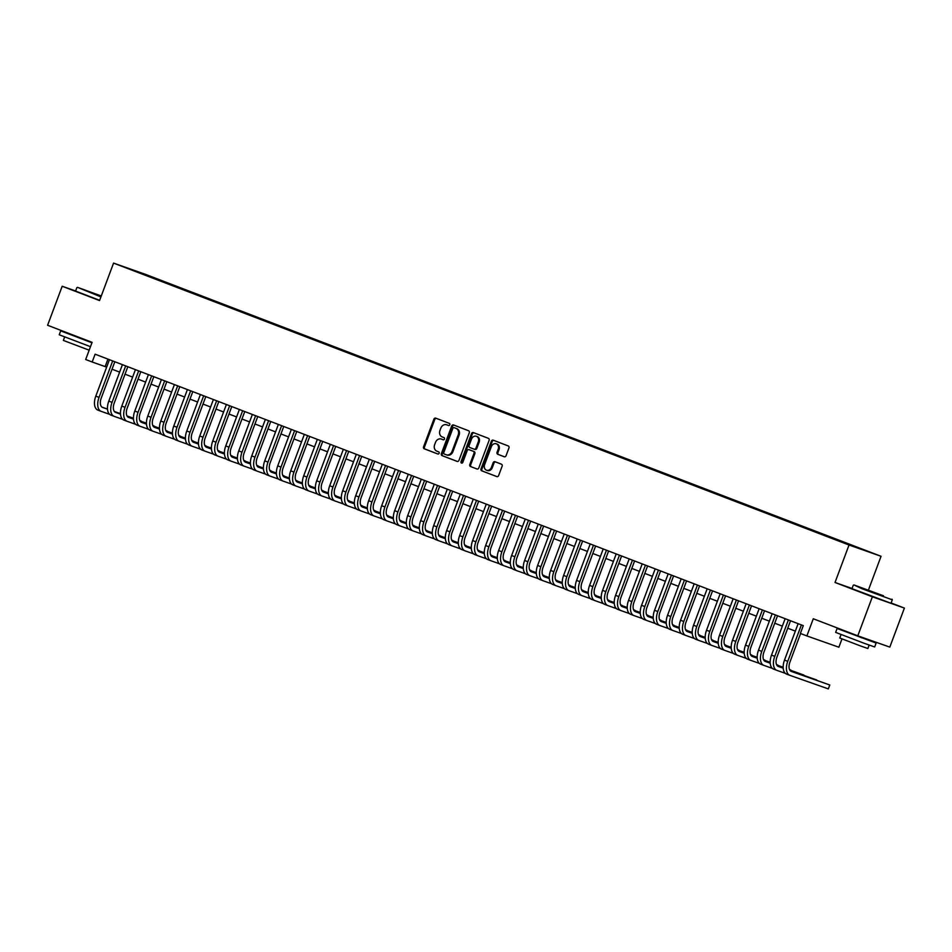 <?xml version="1.0" encoding="UTF-8"?>
<svg xmlns="http://www.w3.org/2000/svg" width="952" height="952" viewBox="0 0 952 952"><rect width="100%" height="100%" fill="white"/><g stroke="black" fill="none" stroke-linecap="round" stroke-linejoin="round"><path stroke-width="1.43" d="M449.784 424.77A1.142 0.952 -70.6 0 0 449.284 423.354L435.742 418.154A1.63 1.368 -70.6 0 0 433.886 419.201L423.58 446.785A1.63 1.368 -70.6 0 0 424.283 448.808L437.837 453.997A1.142 0.952 -70.6 0 0 438.634 451.855L436.885 451.177A5.236 4.367 -70.6 0 1 434.636 444.715L435.492 442.418A5.236 4.367 -70.6 0 1 441.312 439.039A5.236 4.367 -70.6 0 1 441.407 439.074L443.156 439.753A1.142 0.952 -70.6 0 0 443.965 437.599L442.204 436.932A5.236 4.367 -70.6 0 1 439.955 430.459L440.824 428.162A5.236 4.367 -70.6 0 1 446.643 424.794A5.236 4.367 -70.6 0 1 446.738 424.83L448.487 425.496A1.142 0.952 -70.6 0 0 449.784 424.77M868.486 551.553L860.727 548.709L868.486 551.553M504.215 456.758A1.63 1.368 -70.6 0 0 506.059 455.71L508.951 447.975A1.63 1.368 -70.6 0 0 508.249 445.952L493.195 440.181A1.63 1.368 -70.6 0 0 491.351 441.228L481.034 468.812A1.63 1.368 -70.6 0 0 481.736 470.823L496.789 476.595A1.63 1.368 -70.6 0 0 498.634 475.56L502.132 466.206A1.63 1.368 -70.6 0 0 501.43 464.183L494.992 461.72A1.63 1.368 -70.6 0 0 493.148 462.755L491.41 467.396A4.379 3.653 -70.6 0 1 486.543 470.217A4.379 3.653 -70.6 0 1 484.58 464.778L491.375 446.619A4.379 3.653 -70.6 0 1 496.242 443.799A4.379 3.653 -70.6 0 1 498.193 449.237L497.063 452.26A1.63 1.368 -70.6 0 0 497.765 454.282L504.274 456.77M75.613 290.979L62.189 286.255L47.6 325.275L92.106 342.339L85.68 359.511L92.177 361.998L95.105 354.192L803.286 625.642L800.37 633.449L806.868 635.936L838.879 647.217L841.973 638.947M852.052 588.479L835.023 582.481L872.377 596.797L857.788 635.817L813.282 618.764L806.868 635.936M835.023 582.481L849.029 545.008L113.562 263.109L145.573 274.39L881.052 556.289L849.029 545.008M62.189 286.255L99.555 300.57L113.562 263.109M469.288 432.767A1.63 1.368 -70.6 0 0 468.586 430.744L453.533 424.973A1.63 1.368 -70.6 0 0 451.688 426.02L441.371 453.604A1.63 1.368 -70.6 0 0 442.073 455.627L457.127 461.399A1.63 1.368 -70.6 0 0 458.971 460.351L469.288 432.767M473.37 432.577L488.412 438.348A1.63 1.368 -70.6 0 1 489.114 440.371L478.808 467.956A1.63 1.368 -70.6 0 1 476.952 468.991L470.514 466.528A1.63 1.368 -70.6 0 1 469.812 464.505L474.001 453.319A1.63 1.368 -70.6 0 0 473.299 451.296L469.015 449.665A1.63 1.368 -70.6 0 0 467.17 450.701L462.815 462.351A1.142 0.952 -70.6 0 1 461.03 461.66L471.514 433.624A1.63 1.368 -70.6 0 1 473.37 432.577M872.377 596.797L904.4 608.078L889.811 647.11L857.788 635.817M146.929 275.14L157.306 278.995L146.929 275.14M851.802 545.782L161.685 280.673L155.164 278.948M852.123 545.496L155.628 278.531M868.414 590.097L881.052 556.289M904.4 608.078L891.12 602.985M92.177 361.998L106.648 367.139M112.038 369.209L119.643 372.125M125.033 374.184L132.637 377.099M138.028 379.17L145.632 382.085M151.023 384.144L158.627 387.059M164.018 389.13L171.622 392.045M177.001 394.104L184.605 397.02M189.995 399.09L197.6 402.006M202.99 404.076L210.594 406.992M215.985 409.051L223.589 411.966M228.98 414.037L236.584 416.952M241.975 419.011L249.579 421.926M254.969 423.997L262.573 426.912M267.964 428.971L275.568 431.887M280.959 433.957L288.563 436.873M293.954 438.932L301.558 441.847M306.949 443.918L314.553 446.833M319.943 448.892L327.548 451.807M332.938 453.878L340.542 456.793M345.933 458.864L353.537 461.768M358.928 463.838L366.532 466.754M371.923 468.824L379.527 471.74M384.917 473.798L392.522 476.714M397.912 478.785L405.516 481.7M410.907 483.759L418.511 486.674M423.902 488.745L431.506 491.66M436.897 493.719L444.501 496.635M449.891 498.705L457.495 501.621M462.874 503.679L470.478 506.595M475.869 508.665L483.473 511.581M488.864 513.652L496.468 516.555M501.859 518.626L509.463 521.541M514.853 523.612L522.458 526.527M527.848 528.586L535.452 531.502M540.843 533.572L548.447 536.488M553.838 538.546L561.442 541.462M566.833 543.533L574.437 546.448M579.827 548.507L587.432 551.422M592.822 553.493L600.426 556.408M605.817 558.467L613.421 561.382M618.812 563.453L626.416 566.369M631.807 568.427L639.411 571.343M644.802 573.413L652.406 576.329M657.796 578.399L665.4 581.315M670.791 583.374L678.395 586.289M683.786 588.36L691.39 591.275M696.781 593.334L704.385 596.25M709.776 598.32L717.38 601.236M722.77 603.294L730.374 606.21M735.765 608.28L743.369 611.196M748.748 613.255L756.352 616.17M761.743 618.241L769.347 621.156M774.738 623.215L782.342 626.13M787.732 628.201L795.337 631.116M107.945 359.118L105.16 366.568M161.435 281.352L161.685 280.673M448.678 425.544L447.595 425.127A5.236 4.367 -70.6 0 0 447.511 425.092A5.236 4.367 -70.6 0 0 447.416 425.068M442.085 439.312A5.236 4.367 -70.6 0 1 442.18 439.348A5.236 4.367 -70.6 0 1 442.275 439.384L443.358 439.8M436.373 418.404A1.63 1.368 -70.6 0 0 434.755 419.511L424.437 447.083A1.63 1.368 -70.6 0 0 425.151 449.106L438.027 454.044M454.163 425.223A1.63 1.368 -70.6 0 0 452.545 426.329L442.24 453.914A1.63 1.368 -70.6 0 0 442.942 455.925L457.353 461.458M454.128 427.662A1.142 0.952 -70.6 0 0 452.843 428.388L443.787 452.605A1.142 0.952 -70.6 0 0 444.275 454.021L446.131 454.723A5.236 4.367 -70.6 0 0 446.226 454.758A5.236 4.367 -70.6 0 0 452.045 451.391L458.233 434.838A5.236 4.367 -70.6 0 0 455.984 428.376L454.997 427.972A1.142 0.952 -70.6 0 0 454.961 427.948M446.31 454.794L446.988 455.032A5.236 4.367 -70.6 0 0 447.083 455.068A5.236 4.367 -70.6 0 0 452.902 451.688L452.045 451.391M454.116 427.65L456.841 428.674A5.236 4.367 -70.6 0 1 459.09 435.147L452.902 451.688M477.19 469.062L470.514 466.528M469.824 449.939A1.63 1.368 -70.6 0 1 469.86 449.951A1.63 1.368 -70.6 0 0 469.86 449.951L474.155 451.605A1.63 1.368 -70.6 0 1 474.858 453.628L470.681 464.814A1.63 1.368 -70.6 0 0 471.383 466.837M474.001 432.827A1.63 1.368 -70.6 0 0 472.382 433.933L461.898 461.97A1.142 0.952 -70.6 0 0 462.029 463.112M478.332 441.716A4.379 3.653 -70.6 0 0 476.381 436.278A4.379 3.653 -70.6 0 0 471.514 439.098L469.122 445.488A1.63 1.368 -70.6 0 0 469.824 447.511L474.096 449.154A1.63 1.368 -70.6 0 0 475.94 448.106L478.332 441.716L479.201 442.014A4.379 3.653 -70.6 0 0 477.25 436.587L476.381 436.278M474.155 449.177L474.965 449.463A1.63 1.368 -70.6 0 0 476.809 448.416L475.94 448.106M479.201 442.014L476.809 448.416M496.242 443.799L497.111 444.108A4.379 3.653 -70.6 0 1 499.062 449.546L497.932 452.569A1.63 1.368 -70.6 0 0 498.634 454.592L504.441 456.817M486.543 470.217L487.412 470.526A4.379 3.653 -70.6 0 0 492.279 467.706L491.41 467.396M495.623 461.958A1.63 1.368 -70.6 0 0 494.005 463.065L492.279 467.706M493.838 440.431A1.63 1.368 -70.6 0 0 492.22 441.526L481.902 469.11A1.63 1.368 -70.6 0 0 482.604 471.133L497.027 476.654M100.983 411.288L97.925 410.122A12.495 6.878 -69 0 1 97.83 410.086A12.495 6.878 -69 0 1 95.807 396.127L109.432 359.689M109.635 414.346L101.174 411.359A12.495 6.878 -69 0 1 101.079 411.323A12.495 6.878 -69 0 1 99.056 397.365L112.681 360.927M114.823 361.748L101.221 398.126A8.33 4.582 111 0 0 102.566 407.432A8.33 4.582 111 0 0 102.626 407.456L107.505 409.182M114.466 411.633L120.476 413.751M127.08 416.083L133.458 418.321M139.825 420.57L141.098 421.022L139.813 420.522M102.007 407.147L107.505 409.074M114.347 411.49L120.476 413.644M127.009 415.953L133.458 418.225M101.269 295.965L77.505 287.337L101.102 296.429M100.924 296.905L77.505 287.337M101.15 296.298L87.025 290.907L101.221 296.096M90.476 346.683L59.238 334.783L60.69 330.88L69.674 333.997M91.939 342.779L60.69 330.88M90.904 341.935L92.082 342.399M89.179 350.181L63.356 340.411L64.641 336.996M99.639 300.332L75.577 291.074L76.862 287.635M90.928 341.887L69.758 333.771M883.515 595.785L853.92 584.933L883.515 595.785M853.266 585.23L851.981 588.669L891.012 603.259L892.298 599.819L861.965 588.717L853.92 584.933M878.232 593.917L863.44 588.503L878.232 593.917M867.308 639.53L876.126 643.064L874.674 646.967L864.333 643.35L835.642 632.378L837.106 628.475L846.078 631.592M876.126 643.064L837.106 628.475M869.14 645.099L867.867 648.514L860.418 645.908L839.759 638.007L841.044 634.591M867.427 639.22L861.608 637.769L846.161 631.366M113.966 416.274L110.92 415.096A12.495 6.878 -69 0 1 110.825 415.06A12.495 6.878 -69 0 1 108.802 401.101L122.427 364.664M122.629 419.332L114.169 416.345A12.495 6.878 -69 0 1 114.073 416.31A12.495 6.878 -69 0 1 112.05 402.351L125.676 365.913M127.818 366.734L114.216 403.112A8.33 4.582 111 0 0 115.561 412.418A8.33 4.582 111 0 0 115.62 412.442L120.499 414.156M127.461 416.619L133.47 418.737M140.075 421.058L146.453 423.307M152.82 425.556L154.081 425.996L152.808 425.508M115.002 412.121L120.499 414.06M127.342 416.476L133.47 418.63M140.004 420.939L146.453 423.2M126.961 421.248L123.915 420.082A12.495 6.878 -69 0 1 123.808 420.046A12.495 6.878 -69 0 1 121.796 406.087L135.422 369.65M135.624 424.306L127.163 421.32A12.495 6.878 -69 0 1 127.056 421.284A12.495 6.878 -69 0 1 125.045 407.325L138.671 370.887M140.813 371.708L127.211 408.087A8.33 4.582 111 0 0 128.556 417.392A8.33 4.582 111 0 0 128.615 417.416L133.494 419.142M140.456 421.593L146.465 423.711M153.07 426.044L159.448 428.293M165.815 430.53L167.076 430.982L165.803 430.482M127.996 417.107L133.494 419.035M140.337 421.45L146.465 423.616M152.998 425.913L159.448 428.186M139.956 426.234L136.909 425.056A12.495 6.878 -69 0 1 136.802 425.02A12.495 6.878 -69 0 1 134.791 411.062L148.417 374.624M148.619 429.292L140.158 426.306A12.495 6.878 -69 0 1 140.051 426.27A12.495 6.878 -69 0 1 138.04 412.311L151.666 375.873M153.808 376.695L140.206 413.073A8.33 4.582 111 0 0 141.55 422.379A8.33 4.582 111 0 0 141.61 422.402L146.489 424.128M153.45 426.579L159.46 428.697M166.065 431.018L172.443 433.267M178.809 435.516L180.071 435.957L178.797 435.469M140.991 422.081L146.489 424.021M153.331 426.437L159.46 428.59M165.993 430.899L172.443 433.172M152.951 431.208L149.904 430.042A12.495 6.878 -69 0 1 149.797 430.007A12.495 6.878 -69 0 1 147.786 416.048L161.412 379.61M161.614 434.267L153.153 431.292A12.495 6.878 -69 0 1 153.046 431.256A12.495 6.878 -69 0 1 151.035 417.285L164.66 380.859M166.802 381.669L153.201 418.059A8.33 4.582 111 0 0 154.545 427.365A8.33 4.582 111 0 0 154.605 427.388L159.484 429.102M166.445 431.553L172.455 433.672M179.059 436.004L185.438 438.253M191.804 440.49L193.066 440.943L191.792 440.443M153.986 427.067L159.484 428.995M166.326 431.411L172.455 433.577M178.988 435.873L185.438 438.146M165.945 436.195L162.887 435.016A12.495 6.878 -69 0 1 162.792 434.981A12.495 6.878 -69 0 1 160.781 421.022L174.406 384.584M174.609 439.253L166.136 436.266A12.495 6.878 -69 0 1 166.041 436.23A12.495 6.878 -69 0 1 164.03 422.272L177.655 385.834M179.797 386.655L166.195 423.033A8.33 4.582 111 0 0 167.54 432.339A8.33 4.582 111 0 0 167.6 432.363L172.479 434.088M179.44 436.54L185.45 438.658M192.054 440.978L198.433 443.227M204.799 445.476L206.06 445.917L204.775 445.429M166.981 432.041L172.467 433.981M179.321 436.397L185.438 438.551M191.983 440.859L198.421 443.132M178.94 441.169L175.882 440.002A12.495 6.878 -69 0 1 175.787 439.967A12.495 6.878 -69 0 1 173.776 426.008L187.401 389.57M187.603 444.227L179.131 441.252A12.495 6.878 -69 0 1 179.035 441.216A12.495 6.878 -69 0 1 177.024 427.258L190.65 390.82M192.792 391.641L179.19 428.019A8.33 4.582 111 0 0 180.535 437.325A8.33 4.582 111 0 0 180.594 437.349L185.473 439.062M192.435 441.514L198.444 443.632M205.049 445.964L211.427 448.213M217.794 450.451L219.055 450.903L217.77 450.415M179.976 437.027L185.461 438.967M192.316 441.371L198.433 443.537M204.977 445.833L211.415 448.106M191.935 446.155L188.877 444.989A12.495 6.878 -69 0 1 188.782 444.953A12.495 6.878 -69 0 1 186.77 430.982L200.396 394.544M200.598 449.213L192.125 446.226A12.495 6.878 -69 0 1 192.03 446.19A12.495 6.878 -69 0 1 190.019 432.232L203.645 395.794M205.787 396.615L192.185 432.993A8.33 4.582 111 0 0 193.53 442.299A8.33 4.582 111 0 0 193.589 442.323L198.468 444.048M205.43 446.5L211.439 448.618M218.044 450.939L224.422 453.188M230.789 455.437L232.05 455.877L230.765 455.389M192.97 442.014L198.456 443.941M205.311 446.357L211.427 448.511M217.972 450.82L224.41 453.092M204.93 451.129L201.872 449.963A12.495 6.878 -69 0 1 201.776 449.927A12.495 6.878 -69 0 1 199.765 435.968L213.391 399.531M213.593 454.199L205.12 451.212A12.495 6.878 -69 0 1 205.025 451.177A12.495 6.878 -69 0 1 203.014 437.218L216.639 400.78M218.781 401.601L205.18 437.979A8.33 4.582 111 0 0 206.525 447.285A8.33 4.582 111 0 0 206.584 447.309L211.463 449.023M218.424 451.474L224.434 453.592M231.038 455.925L237.405 458.174M243.783 460.423L245.045 460.863L243.76 460.375M205.965 446.988L211.451 448.927M218.305 451.343L224.422 453.497M230.967 455.794L237.405 458.067M217.925 456.115L214.866 454.949A12.495 6.878 -69 0 1 214.771 454.913A12.495 6.878 -69 0 1 212.76 440.954L226.386 404.517M226.588 459.173L218.115 456.187A12.495 6.878 -69 0 1 218.02 456.151A12.495 6.878 -69 0 1 216.009 442.192L229.634 405.754M231.776 406.575L218.175 442.954A8.33 4.582 111 0 0 219.507 452.26A8.33 4.582 111 0 0 219.579 452.283L224.458 454.009M231.419 456.46L237.429 458.578M244.033 460.899L250.4 463.148M256.778 465.397L258.04 465.837L256.754 465.349M218.96 451.974L224.446 453.902M231.3 456.317L237.417 458.471M243.962 460.78L250.4 463.053M230.919 461.101L227.861 459.923A12.495 6.878 -69 0 1 227.766 459.887A12.495 6.878 -69 0 1 225.755 445.929L239.38 409.491M239.583 464.159L231.11 461.173A12.495 6.878 -69 0 1 231.015 461.137A12.495 6.878 -69 0 1 229.004 447.178L242.629 410.74M244.759 411.562L231.157 447.94A8.33 4.582 111 0 0 232.502 457.246A8.33 4.582 111 0 0 232.574 457.269L237.453 458.983M244.414 461.434L250.424 463.553M257.028 465.885L263.395 468.134M269.773 470.383L271.034 470.823L269.749 470.336M231.955 456.948L237.441 458.888M244.295 461.303L250.412 463.457M256.957 465.766L263.395 468.027M243.914 466.075L240.856 464.909A12.495 6.878 -69 0 1 240.761 464.873A12.495 6.878 -69 0 1 238.75 450.915L252.363 414.477M252.577 469.134L244.105 466.147A12.495 6.878 -69 0 1 244.01 466.111A12.495 6.878 -69 0 1 241.998 452.152L255.612 415.715M257.754 416.536L244.152 452.914A8.33 4.582 111 0 0 245.497 462.22A8.33 4.582 111 0 0 245.568 462.244L250.447 463.969M257.409 466.42L263.418 468.539M270.023 470.871L276.389 473.108M282.768 475.357L284.029 475.81L282.744 475.31M244.95 461.934L250.435 463.862M257.29 466.278L263.406 468.432M269.951 470.74L276.389 473.013M256.909 471.062L253.851 469.883A12.495 6.878 -69 0 1 253.756 469.848A12.495 6.878 -69 0 1 251.745 455.889L265.358 419.451M265.572 474.12L257.099 471.133A12.495 6.878 -69 0 1 257.004 471.097A12.495 6.878 -69 0 1 254.993 457.138L268.607 420.701M270.749 421.522L257.147 457.9A8.33 4.582 111 0 0 258.492 467.206A8.33 4.582 111 0 0 258.563 467.23L263.442 468.943M270.404 471.407L276.413 473.525M283.018 475.845L289.384 478.094M295.763 480.343L297.024 480.784L295.739 480.296M257.944 466.908L263.43 468.848M270.285 471.264L276.401 473.418M282.946 475.726L289.384 477.987M269.904 476.036L266.846 474.87A12.495 6.878 -69 0 1 266.75 474.834A12.495 6.878 -69 0 1 264.739 460.875L278.353 424.437M278.567 479.094L270.094 476.107A12.495 6.878 -69 0 1 269.999 476.071A12.495 6.878 -69 0 1 267.988 462.113L281.602 425.675M283.744 426.496L270.142 462.874A8.33 4.582 111 0 0 271.487 472.18A8.33 4.582 111 0 0 271.558 472.204L276.437 473.929M283.387 476.381L289.408 478.499M296.012 480.831L302.379 483.069M308.757 485.318L310.019 485.77L308.734 485.27M270.939 471.894L276.425 473.822M283.279 476.238L289.396 478.392M295.941 480.7L302.379 482.973M282.899 481.022L279.84 479.844A12.495 6.878 -69 0 1 279.745 479.808A12.495 6.878 -69 0 1 277.734 465.849L291.348 429.411M291.562 484.08L283.089 481.093A12.495 6.878 -69 0 1 282.994 481.058A12.495 6.878 -69 0 1 280.983 467.099L294.596 430.661M296.738 431.482L283.137 467.86A8.33 4.582 111 0 0 284.481 477.166A8.33 4.582 111 0 0 284.553 477.19L289.432 478.915M296.381 481.367L302.391 483.485M308.995 485.806L315.374 488.055M321.752 490.304L323.014 490.744L321.728 490.256M283.934 476.869L289.42 478.808M296.274 481.224L302.391 483.378M308.936 485.687L315.374 487.959M295.894 485.996L292.835 484.83A12.495 6.878 -69 0 1 292.74 484.794A12.495 6.878 -69 0 1 290.717 470.835L304.342 434.398M304.557 489.054L296.084 486.067A12.495 6.878 -69 0 1 295.989 486.044A12.495 6.878 -69 0 1 293.966 472.073L307.591 435.635M309.733 436.456L296.131 472.835A8.33 4.582 111 0 0 297.476 482.152A8.33 4.582 111 0 0 297.548 482.176L302.427 483.89M309.376 486.341L315.386 488.459M321.99 490.792L328.369 493.041M334.747 495.278L336.008 495.73L334.723 495.23M296.929 481.855L302.415 483.783M309.269 486.198L315.386 488.364M321.931 490.661L328.369 492.934M308.888 490.982L305.83 489.804A12.495 6.878 -69 0 1 305.735 489.768A12.495 6.878 -69 0 1 303.712 475.81L317.337 439.372M317.552 494.04L309.079 491.053A12.495 6.878 -69 0 1 308.983 491.018A12.495 6.878 -69 0 1 306.96 477.059L320.586 440.621M322.728 441.442L309.126 477.821A8.33 4.582 111 0 0 310.471 487.127A8.33 4.582 111 0 0 310.542 487.15L315.421 488.876M322.371 491.327L328.38 493.445M334.985 495.766L341.363 498.015M347.742 500.264L349.003 500.704L347.718 500.216M309.924 486.829L315.409 488.769M322.264 491.184L328.38 493.338M334.914 495.647L341.363 497.92M321.883 495.956L318.825 494.79A12.495 6.878 -69 0 1 318.73 494.754A12.495 6.878 -69 0 1 316.707 480.796L330.332 444.358M330.546 499.015L322.073 496.04A12.495 6.878 -69 0 1 321.978 496.004A12.495 6.878 -69 0 1 319.955 482.045L333.581 445.607M335.723 446.428L322.121 482.807A8.33 4.582 111 0 0 323.466 492.113A8.33 4.582 111 0 0 323.537 492.136L328.416 493.85M335.366 496.301L341.375 498.42M347.98 500.752L354.358 503.001M360.737 505.238L361.998 505.69L360.713 505.191M322.918 491.815L328.404 493.743M335.259 496.159L341.375 498.324M347.908 500.621L354.358 502.894M334.878 500.942L331.82 499.764A12.495 6.878 -69 0 1 331.724 499.729A12.495 6.878 -69 0 1 329.701 485.77L343.327 449.332M343.541 504.001L335.068 501.014A12.495 6.878 -69 0 1 334.973 500.978A12.495 6.878 -69 0 1 332.95 487.019L346.576 450.582M348.718 451.403L335.116 487.781A8.33 4.582 111 0 0 336.461 497.087A8.33 4.582 111 0 0 336.52 497.111L341.411 498.836M348.361 501.287L354.37 503.406M360.975 505.726L367.353 507.975M373.731 510.224L374.993 510.665L373.708 510.177M335.913 496.789L341.399 498.729M348.253 501.145L354.37 503.299M360.903 505.607L367.353 507.88M347.873 505.917L344.814 504.75A12.495 6.878 -69 0 1 344.719 504.715A12.495 6.878 -69 0 1 342.696 490.756L356.322 454.318M356.536 508.987L348.063 506A12.495 6.878 -69 0 1 347.968 505.964A12.495 6.878 -69 0 1 345.945 492.005L359.57 455.568M361.712 456.389L348.111 492.767A8.33 4.582 111 0 0 349.455 502.073A8.33 4.582 111 0 0 349.515 502.097L354.406 503.81M361.355 506.262L367.365 508.38M373.969 510.712L380.348 512.961M386.726 515.199L387.988 515.651L386.702 515.163M348.908 501.775L354.394 503.715M361.248 506.119L367.365 508.285M373.898 510.581L380.348 512.854M360.868 510.903L357.809 509.736A12.495 6.878 -69 0 1 357.714 509.701A12.495 6.878 -69 0 1 355.691 495.742L369.317 459.304M369.531 513.961L361.058 510.974A12.495 6.878 -69 0 1 360.963 510.938A12.495 6.878 -69 0 1 358.94 496.98L372.565 460.542M374.707 461.363L361.105 497.741A8.33 4.582 111 0 0 362.45 507.047A8.33 4.582 111 0 0 362.51 507.071L367.389 508.796M374.35 511.248L380.36 513.366M386.964 515.687L393.343 517.936M399.709 520.185L400.982 520.625L399.697 520.137M361.903 506.762L367.389 508.689M374.243 511.105L380.36 513.259M386.893 515.567L393.343 517.84M373.862 515.889L370.804 514.711A12.495 6.878 -69 0 1 370.709 514.675A12.495 6.878 -69 0 1 368.686 500.716L382.311 464.278M382.525 518.947L374.053 515.96A12.495 6.878 -69 0 1 373.957 515.924A12.495 6.878 -69 0 1 371.935 501.966L385.56 465.528M387.702 466.349L374.1 502.727A8.33 4.582 111 0 0 375.445 512.033A8.33 4.582 111 0 0 375.505 512.057L380.383 513.771M387.345 516.222L393.354 518.34M399.959 520.673L406.337 522.922M412.704 525.171L413.977 525.611L412.692 525.123M374.898 511.736L380.383 513.675M387.226 516.091L393.354 518.245M399.888 520.542L406.337 522.815M386.857 520.863L383.799 519.697A12.495 6.878 -69 0 1 383.704 519.661A12.495 6.878 -69 0 1 381.681 505.702L395.306 469.265M395.508 523.921L387.047 520.934A12.495 6.878 -69 0 1 386.952 520.899A12.495 6.878 -69 0 1 384.929 506.94L398.555 470.502M400.697 471.323L387.095 507.702A8.33 4.582 111 0 0 388.44 517.007A8.33 4.582 111 0 0 388.499 517.031L393.378 518.757M400.34 521.208L406.349 523.326M412.954 525.659L419.332 527.896M425.699 530.145L426.972 530.597L425.687 530.097M387.88 516.722L393.378 518.65M400.221 521.065L406.349 523.219M412.882 525.528L419.332 527.801M399.84 525.849L396.794 524.671A12.495 6.878 -69 0 1 396.698 524.635A12.495 6.878 -69 0 1 394.675 510.677L408.301 474.239M408.503 528.907L400.042 525.92A12.495 6.878 -69 0 1 399.947 525.885A12.495 6.878 -69 0 1 397.924 511.926L411.55 475.488M413.692 476.309L400.09 512.688A8.33 4.582 111 0 0 401.435 521.993A8.33 4.582 111 0 0 401.494 522.017L406.373 523.731M413.335 526.182L419.344 528.3M425.949 530.633L432.327 532.882M438.693 535.131L439.955 535.571L438.682 535.083M400.875 521.696L406.373 523.636M413.216 526.051L419.344 528.205M425.877 530.514L432.327 532.775M412.835 530.823L409.788 529.657A12.495 6.878 -69 0 1 409.681 529.621A12.495 6.878 -69 0 1 407.67 515.663L421.296 479.225M421.498 533.882L413.037 530.895A12.495 6.878 -69 0 1 412.93 530.859A12.495 6.878 -69 0 1 410.919 516.9L424.544 480.462M426.686 481.284L413.085 517.662A8.33 4.582 111 0 0 414.429 526.968A8.33 4.582 111 0 0 414.489 526.991L419.368 528.717M426.329 531.168L432.339 533.287M438.943 535.619L445.322 537.856M451.688 540.105L452.95 540.558L451.676 540.058M413.87 526.682L419.368 528.61M426.21 531.026L432.339 533.179M438.872 535.488L445.322 537.761M425.83 535.809L422.783 534.631A12.495 6.878 -69 0 1 422.676 534.596A12.495 6.878 -69 0 1 420.665 520.637L434.29 484.199M434.493 538.868L426.032 535.881A12.495 6.878 -69 0 1 425.925 535.845A12.495 6.878 -69 0 1 423.914 521.886L437.539 485.449M439.681 486.27L426.079 522.648A8.33 4.582 111 0 0 427.424 531.954A8.33 4.582 111 0 0 427.484 531.978L432.363 533.691M439.324 536.154L445.334 538.273M451.938 540.593L458.317 542.842M464.683 545.091L465.945 545.532L464.671 545.044M426.865 531.656L432.363 533.596M439.205 536.012L445.334 538.166M451.867 540.474L458.317 542.747M438.824 540.784L435.778 539.617A12.495 6.878 -69 0 1 435.671 539.582A12.495 6.878 -69 0 1 433.66 525.623L447.285 489.185M447.488 543.842L439.015 540.855A12.495 6.878 -69 0 1 438.92 540.819A12.495 6.878 -69 0 1 436.908 526.861L450.534 490.423M452.676 491.244L439.074 527.622A8.33 4.582 111 0 0 440.419 536.94A8.33 4.582 111 0 0 440.478 536.964L445.357 538.677M452.319 541.129L458.328 543.247M464.933 545.579L471.311 547.828M477.678 550.066L478.939 550.518L477.666 550.018M439.86 536.642L445.357 538.57M452.2 540.986L458.328 543.152M464.862 545.448L471.311 547.721M451.819 545.77L448.761 544.592A12.495 6.878 -69 0 1 448.666 544.556A12.495 6.878 -69 0 1 446.655 530.597L460.28 494.159M460.482 548.828L452.01 545.841A12.495 6.878 -69 0 1 451.914 545.805A12.495 6.878 -69 0 1 449.903 531.847L463.529 495.409M465.671 496.23L452.069 532.608A8.33 4.582 111 0 0 453.414 541.914A8.33 4.582 111 0 0 453.473 541.938L458.352 543.663M465.314 546.115L471.323 548.233M477.928 550.553L484.306 552.803M490.673 555.052L491.934 555.492L490.649 555.004M452.854 541.617L458.34 543.556M465.195 545.972L471.311 548.126M477.856 550.434L484.294 552.707M464.814 550.744L461.756 549.578A12.495 6.878 -69 0 1 461.66 549.542A12.495 6.878 -69 0 1 459.649 535.583L473.275 499.145M473.477 553.802L465.004 550.827A12.495 6.878 -69 0 1 464.909 550.792A12.495 6.878 -69 0 1 462.898 536.821L476.524 500.395M478.666 501.216L465.064 537.594A8.33 4.582 111 0 0 466.409 546.9A8.33 4.582 111 0 0 466.468 546.924L471.347 548.638M478.309 551.089L484.318 553.207M490.923 555.54L497.301 557.789M503.667 560.026L504.929 560.478L503.644 559.978M465.849 546.603L471.335 548.53M478.19 550.946L484.306 553.112M490.851 555.409L497.289 557.682M477.809 555.73L474.75 554.552A12.495 6.878 -69 0 1 474.655 554.516A12.495 6.878 -69 0 1 472.644 540.558L486.27 504.12M486.472 558.788L477.999 555.801A12.495 6.878 -69 0 1 477.904 555.766A12.495 6.878 -69 0 1 475.893 541.807L489.518 505.369M491.66 506.19L478.059 542.569A8.33 4.582 111 0 0 479.403 551.874A8.33 4.582 111 0 0 479.463 551.898L484.342 553.624M491.303 556.075L497.313 558.193M503.917 560.514L510.296 562.763M516.662 565.012L517.924 565.452L516.638 564.964M478.844 551.577L484.33 553.517M491.184 555.932L497.301 558.086M503.846 560.395L510.284 562.668M490.804 560.704L487.745 559.538A12.495 6.878 -69 0 1 487.65 559.502A12.495 6.878 -69 0 1 485.639 545.544L499.264 509.106M499.467 563.774L490.994 560.788A12.495 6.878 -69 0 1 490.899 560.752A12.495 6.878 -69 0 1 488.888 546.793L502.513 510.355M504.655 511.176L491.053 547.555A8.33 4.582 111 0 0 492.398 556.861A8.33 4.582 111 0 0 492.458 556.884L497.337 558.598M504.298 561.049L510.308 563.168M516.912 565.5L523.279 567.749M529.657 569.986L530.918 570.438L529.633 569.95M491.839 556.563L497.325 558.503M504.179 560.907L510.296 563.072M516.841 565.369L523.279 567.642M503.798 565.69L500.74 564.524A12.495 6.878 -69 0 1 500.645 564.488A12.495 6.878 -69 0 1 498.634 550.518L512.259 514.092M512.462 568.749L503.989 565.762A12.495 6.878 -69 0 1 503.894 565.726A12.495 6.878 -69 0 1 501.882 551.767L515.508 515.329M517.65 516.151L504.048 552.529A8.33 4.582 111 0 0 505.381 561.835A8.33 4.582 111 0 0 505.452 561.858L510.332 563.584M517.293 566.035L523.303 568.154M529.907 570.474L536.273 572.723M542.652 574.972L543.913 575.413L542.628 574.925M504.834 561.549L510.32 563.477M517.174 565.893L523.291 568.047M529.836 570.355L536.273 572.628M516.793 570.676L513.735 569.498A12.495 6.878 -69 0 1 513.64 569.463A12.495 6.878 -69 0 1 511.629 555.504L525.254 519.066M525.456 573.735L516.984 570.748A12.495 6.878 -69 0 1 516.888 570.712A12.495 6.878 -69 0 1 514.877 556.753L528.503 520.316M530.633 521.137L517.031 557.515A8.33 4.582 111 0 0 518.376 566.821A8.33 4.582 111 0 0 518.447 566.845L523.326 568.558M530.288 571.01L536.297 573.128M542.902 575.46L549.268 577.709M555.647 579.958L556.908 580.399L555.623 579.911M517.828 566.523L523.314 568.463M530.169 570.879L536.285 573.033M542.83 575.329L549.268 577.602M529.788 575.651L526.73 574.484A12.495 6.878 -69 0 1 526.635 574.449A12.495 6.878 -69 0 1 524.623 560.49L538.237 524.052M538.451 578.709L529.978 575.722A12.495 6.878 -69 0 1 529.883 575.686A12.495 6.878 -69 0 1 527.872 561.728L541.486 525.29M543.628 526.111L530.026 562.489A8.33 4.582 111 0 0 531.371 571.795A8.33 4.582 111 0 0 531.442 571.819L536.321 573.544M543.283 575.996L549.292 578.114M555.897 580.446L562.263 582.683M568.641 584.933L569.903 585.373L568.618 584.885M530.823 571.509L536.309 573.437M543.164 575.853L549.28 578.007M555.825 580.315L562.263 582.588M542.783 580.637L539.725 579.459A12.495 6.878 -69 0 1 539.629 579.423A12.495 6.878 -69 0 1 537.618 565.464L551.232 529.026M551.446 583.695L542.973 580.708A12.495 6.878 -69 0 1 542.878 580.672A12.495 6.878 -69 0 1 540.867 566.714L554.481 530.276M556.622 531.097L543.021 567.475A8.33 4.582 111 0 0 544.365 576.781A8.33 4.582 111 0 0 544.437 576.805L549.316 578.518M556.277 580.97L562.287 583.088M568.891 585.42L575.258 587.67M581.636 589.919L582.898 590.359L581.612 589.871M543.818 576.484L549.304 578.423M556.158 580.839L562.275 582.993M568.82 585.302L575.258 587.562M555.778 585.611L552.719 584.445A12.495 6.878 -69 0 1 552.624 584.409A12.495 6.878 -69 0 1 550.613 570.45L564.227 534.012M564.441 588.669L555.968 585.682A12.495 6.878 -69 0 1 555.873 585.647A12.495 6.878 -69 0 1 553.862 571.688L567.475 535.25M569.617 536.071L556.016 572.449A8.33 4.582 111 0 0 557.36 581.755A8.33 4.582 111 0 0 557.432 581.779L562.311 583.505M569.26 585.956L575.282 588.074M581.886 590.407L588.253 592.644M594.631 594.893L595.892 595.345L594.607 594.845M556.813 581.47L562.299 583.397M569.153 585.813L575.27 587.967M581.815 590.276L588.253 592.549M568.772 590.597L565.714 589.419A12.495 6.878 -69 0 1 565.619 589.383A12.495 6.878 -69 0 1 563.608 575.424L577.221 538.987M577.436 593.655L568.963 590.668A12.495 6.878 -69 0 1 568.868 590.633A12.495 6.878 -69 0 1 566.856 576.674L580.47 540.236M582.612 541.057L569.01 577.436A8.33 4.582 111 0 0 570.355 586.741A8.33 4.582 111 0 0 570.427 586.765L575.305 588.479M582.255 590.942L588.265 593.06M594.869 595.381L601.247 597.63M607.626 599.879L608.887 600.319L607.602 599.831M569.808 586.444L575.294 588.384M582.148 590.799L588.265 592.953M594.81 595.262L601.247 597.523M581.767 595.571L578.709 594.405A12.495 6.878 -69 0 1 578.614 594.369A12.495 6.878 -69 0 1 576.591 580.411L590.216 543.973M590.43 598.63L581.958 595.643A12.495 6.878 -69 0 1 581.862 595.607A12.495 6.878 -69 0 1 579.839 581.648L593.465 545.21M595.607 546.032L582.005 582.41A8.33 4.582 111 0 0 583.35 591.716A8.33 4.582 111 0 0 583.421 591.739L588.3 593.465M595.25 595.916L601.259 598.034M607.864 600.367L614.242 602.616M620.621 604.853L621.882 605.305L620.597 604.806M582.803 591.43L588.288 593.358M595.143 595.773L601.259 597.939M607.793 600.236L614.242 602.509M594.762 600.557L591.704 599.379A12.495 6.878 -69 0 1 591.608 599.343A12.495 6.878 -69 0 1 589.585 585.385L603.211 548.947M603.425 603.616L594.952 600.629A12.495 6.878 -69 0 1 594.857 600.593A12.495 6.878 -69 0 1 592.834 586.634L606.46 550.197M608.602 551.018L595 587.396A8.33 4.582 111 0 0 596.345 596.702A8.33 4.582 111 0 0 596.416 596.726L601.295 598.451M608.245 600.902L614.254 603.021M620.859 605.341L627.237 607.59M633.615 609.839L634.877 610.28L633.592 609.792M595.797 596.404L601.283 598.344M608.138 600.76L614.254 602.913M620.787 605.222L627.237 607.495M607.757 605.532L604.698 604.365A12.495 6.878 -69 0 1 604.603 604.33A12.495 6.878 -69 0 1 602.58 590.371L616.206 553.933M616.42 608.59L607.947 605.615A12.495 6.878 -69 0 1 607.852 605.579A12.495 6.878 -69 0 1 605.829 591.608L619.454 555.183M621.596 555.992L607.995 592.382A8.33 4.582 111 0 0 609.339 601.688A8.33 4.582 111 0 0 609.411 601.712L614.29 603.425M621.239 605.877L627.249 607.995M633.853 610.327L640.232 612.576M646.61 614.813L647.872 615.266L646.587 614.766M608.792 601.39L614.278 603.318M621.132 605.734L627.249 607.9M633.782 610.196L640.232 612.469M620.752 610.518L617.693 609.339A12.495 6.878 -69 0 1 617.598 609.304A12.495 6.878 -69 0 1 615.575 595.345L629.201 558.907M629.415 613.576L620.942 610.589A12.495 6.878 -69 0 1 620.847 610.553A12.495 6.878 -69 0 1 618.824 596.595L632.449 560.157M634.591 560.978L620.99 597.356A8.33 4.582 111 0 0 622.334 606.662A8.33 4.582 111 0 0 622.394 606.686L627.285 608.411M634.234 610.863L640.244 612.981M646.848 615.301L653.227 617.551M659.605 619.8L660.866 620.24L659.581 619.752M621.787 606.365L627.273 608.304M634.127 610.72L640.244 612.874M646.777 615.182L653.227 617.455M633.746 615.492L630.688 614.326A12.495 6.878 -69 0 1 630.593 614.29A12.495 6.878 -69 0 1 628.57 600.331L642.195 563.893M642.41 618.55L633.937 615.575A12.495 6.878 -69 0 1 633.842 615.539A12.495 6.878 -69 0 1 631.819 601.581L645.444 565.143M647.586 565.964L633.984 602.342A8.33 4.582 111 0 0 635.329 611.648A8.33 4.582 111 0 0 635.389 611.672L640.268 613.385M647.229 615.837L653.239 617.955M659.843 620.288L666.221 622.537M672.6 624.774L673.861 625.226L672.576 624.738M634.782 611.351L640.268 613.29M647.122 615.694L653.239 617.86M659.772 620.157L666.221 622.429M646.741 620.478L643.683 619.312A12.495 6.878 -69 0 1 643.588 619.276A12.495 6.878 -69 0 1 641.565 605.305L655.19 568.88M655.404 623.536L646.932 620.549A12.495 6.878 -69 0 1 646.836 620.514A12.495 6.878 -69 0 1 644.813 606.555L658.439 570.117M660.581 570.938L646.979 607.317A8.33 4.582 111 0 0 648.324 616.622A8.33 4.582 111 0 0 648.383 616.646L653.262 618.372M660.224 620.823L666.233 622.941M672.838 625.262L679.216 627.511M685.583 629.76L686.856 630.2L685.571 629.712M647.776 616.337L653.262 618.264M660.117 620.68L666.233 622.834M672.766 625.143L679.216 627.416M659.736 625.464L656.678 624.286A12.495 6.878 -69 0 1 656.582 624.25A12.495 6.878 -69 0 1 654.559 610.292L668.185 573.854M668.399 628.522L659.926 625.535A12.495 6.878 -69 0 1 659.831 625.5A12.495 6.878 -69 0 1 657.808 611.541L671.434 575.103M673.576 575.924L659.974 612.303A8.33 4.582 111 0 0 661.319 621.608A8.33 4.582 111 0 0 661.378 621.632L666.257 623.346M673.219 625.797L679.228 627.915M685.833 630.248L692.211 632.497M698.578 634.746L699.851 635.186L698.566 634.698M660.759 621.311L666.257 623.251M673.1 625.666L679.228 627.82M685.761 630.117L692.211 632.39M672.731 630.438L669.673 629.272A12.495 6.878 -69 0 1 669.577 629.236A12.495 6.878 -69 0 1 667.554 615.278L681.18 578.84M681.382 633.496L672.921 630.51A12.495 6.878 -69 0 1 672.826 630.474A12.495 6.878 -69 0 1 670.803 616.515L684.428 580.077M686.571 580.898L672.969 617.277A8.33 4.582 111 0 0 674.313 626.583A8.33 4.582 111 0 0 674.373 626.606L679.252 628.332M686.213 630.783L692.223 632.902M698.827 635.222L705.206 637.471M711.572 639.72L712.846 640.161L711.561 639.673M673.754 626.297L679.252 628.225M686.094 630.64L692.223 632.794M698.756 635.103L705.206 637.376M685.714 635.424L682.667 634.246A12.495 6.878 -69 0 1 682.572 634.211A12.495 6.878 -69 0 1 680.549 620.252L694.175 583.814M694.377 638.483L685.916 635.496A12.495 6.878 -69 0 1 685.821 635.46A12.495 6.878 -69 0 1 683.798 621.501L697.423 585.063M699.565 585.885L685.964 622.263A8.33 4.582 111 0 0 687.308 631.569A8.33 4.582 111 0 0 687.368 631.592L692.247 633.306M699.208 635.757L705.218 637.876M711.822 640.208L718.201 642.457M724.567 644.706L725.829 645.147L724.555 644.659M686.749 631.271L692.247 633.211M699.089 635.627L705.218 637.781M711.751 640.089L718.201 642.35M698.708 640.398L695.662 639.232A12.495 6.878 -69 0 1 695.555 639.197A12.495 6.878 -69 0 1 693.544 625.238L707.169 588.8M707.372 643.457L698.911 640.47A12.495 6.878 -69 0 1 698.804 640.434A12.495 6.878 -69 0 1 696.793 626.476L710.418 590.038M712.56 590.859L698.958 627.237A8.33 4.582 111 0 0 700.303 636.543A8.33 4.582 111 0 0 700.363 636.567L705.242 638.292M712.203 640.744L718.213 642.862M724.817 645.194L731.196 647.431M737.562 649.681L738.823 650.133L737.55 649.633M699.744 636.257L705.242 638.185M712.084 640.601L718.213 642.755M724.746 645.063L731.196 647.336M711.703 645.385L708.657 644.207A12.495 6.878 -69 0 1 708.55 644.171A12.495 6.878 -69 0 1 706.539 630.212L720.164 593.774M720.366 648.443L711.906 645.456A12.495 6.878 -69 0 1 711.798 645.42A12.495 6.878 -69 0 1 709.787 631.462L723.413 595.024M725.555 595.845L711.953 632.223A8.33 4.582 111 0 0 713.298 641.529A8.33 4.582 111 0 0 713.357 641.553L718.236 643.266M725.198 645.73L731.207 647.848M737.812 650.168L744.19 652.418M750.557 654.667L751.818 655.107L750.545 654.619M712.739 641.231L718.236 643.171M725.079 645.587L731.207 647.741M737.74 650.049L744.19 652.31M724.698 650.359L721.64 649.193A12.495 6.878 -69 0 1 721.545 649.157A12.495 6.878 -69 0 1 719.533 635.198L733.159 598.76M733.361 653.417L724.888 650.43A12.495 6.878 -69 0 1 724.793 650.394A12.495 6.878 -69 0 1 722.782 636.436L736.408 599.998M738.55 600.819L724.948 637.197A8.33 4.582 111 0 0 726.293 646.503A8.33 4.582 111 0 0 726.352 646.527L731.231 648.252M738.193 650.704L744.202 652.822M750.807 655.154L757.185 657.392M763.552 659.641L764.813 660.093L763.54 659.593M725.733 646.218L731.231 648.145M738.074 650.561L744.202 652.715M750.735 655.024L757.185 657.297M737.693 655.345L734.635 654.167A12.495 6.878 -69 0 1 734.539 654.131A12.495 6.878 -69 0 1 732.528 640.172L746.154 603.735M746.356 658.403L737.883 655.416A12.495 6.878 -69 0 1 737.788 655.381A12.495 6.878 -69 0 1 735.777 641.422L749.402 604.984M751.544 605.805L737.943 642.183A8.33 4.582 111 0 0 739.288 651.489A8.33 4.582 111 0 0 739.347 651.513L744.226 653.239M751.188 655.69L757.197 657.808M763.802 660.129L770.18 662.378M776.546 664.627L777.808 665.067L776.523 664.579M738.728 651.192L744.214 653.131M751.068 655.547L757.185 657.701M763.73 660.01L770.168 662.283M750.688 660.319L747.629 659.153A12.495 6.878 -69 0 1 747.534 659.117A12.495 6.878 -69 0 1 745.523 645.158L759.149 608.721M759.351 663.377L750.878 660.39A12.495 6.878 -69 0 1 750.783 660.367A12.495 6.878 -69 0 1 748.772 646.396L762.397 609.958M764.539 610.779L750.938 647.17A8.33 4.582 111 0 0 752.282 656.475A8.33 4.582 111 0 0 752.342 656.499L757.221 658.213M764.182 660.664L770.192 662.782M776.796 665.115L783.175 667.364M789.541 669.601L790.803 670.053L789.517 669.553M751.723 656.178L757.209 658.106M764.063 660.521L770.18 662.687M776.725 664.984L783.163 667.257M763.683 665.305L760.624 664.127A12.495 6.878 -69 0 1 760.529 664.091A12.495 6.878 -69 0 1 758.518 650.133L772.143 613.695M772.346 668.363L763.873 665.377A12.495 6.878 -69 0 1 763.778 665.341A12.495 6.878 -69 0 1 761.767 651.382L775.392 614.944M777.534 615.765L763.932 652.144A8.33 4.582 111 0 0 765.277 661.45A8.33 4.582 111 0 0 765.337 661.473L770.216 663.199M777.177 665.65L783.187 667.768M789.791 670.089L803.797 675.027L789.72 669.97M764.718 661.152L770.204 663.092M777.058 665.507L783.175 667.661M776.677 670.279L773.619 669.113A12.495 6.878 -69 0 1 773.524 669.077A12.495 6.878 -69 0 1 771.513 655.119L785.138 618.681M785.341 673.338L776.868 670.363A12.495 6.878 -69 0 1 776.772 670.327A12.495 6.878 -69 0 1 774.761 656.368L788.387 619.931M790.529 620.752L776.927 657.13A8.33 4.582 111 0 0 778.272 666.436A8.33 4.582 111 0 0 778.331 666.459L783.21 668.173M790.172 670.624L816.792 680.014L790.053 670.482M777.713 666.138L783.198 668.078M789.672 675.265L786.614 674.087A12.495 6.878 -69 0 1 786.519 674.064A12.495 6.878 -69 0 1 784.507 660.093L798.133 623.655M800.596 633.532L789.922 662.104A8.33 4.582 111 0 0 791.255 671.41A8.33 4.582 111 0 0 791.326 671.434L829.787 684.988L828.323 688.891L789.862 675.337A12.495 6.878 -69 0 1 789.767 675.301A12.495 6.878 -69 0 1 787.756 661.342L801.382 624.905M828.323 688.891L829.787 684.988L790.707 671.112M447.595 425.127L446.738 424.83M442.275 439.384L441.407 439.074M425.151 449.106L424.283 448.808M424.437 447.083L423.58 446.785M434.755 419.511L433.886 419.201M442.942 455.925L442.073 455.627M442.24 453.914L441.371 453.604M452.545 426.329L451.688 426.02M459.09 435.147L458.233 434.838M456.841 428.674L455.984 428.376M470.681 464.814L469.812 464.505M474.858 453.628L474.001 453.319M474.155 451.605L473.299 451.296M461.898 461.97L461.03 461.66M472.382 433.933L471.514 433.624M498.634 454.592L497.765 454.282M497.932 452.569L497.063 452.26M499.062 449.546L498.193 449.237M494.005 463.065L493.148 462.755M482.604 471.133L481.736 470.823M481.902 469.11L481.034 468.812M492.22 441.526L491.351 441.228M95.807 396.127L99.056 397.365M108.802 401.101L112.05 402.351M121.796 406.087L125.045 407.325M134.791 411.062L138.04 412.311M147.786 416.048L151.035 417.285M160.781 421.022L164.03 422.272M173.776 426.008L177.024 427.258M186.77 430.982L190.019 432.232M199.765 435.968L203.014 437.218M212.76 440.954L216.009 442.192M225.755 445.929L229.004 447.178M238.75 450.915L241.998 452.152M251.745 455.889L254.993 457.138M264.739 460.875L267.988 462.113M277.734 465.849L280.983 467.099M290.717 470.835L293.966 472.073M303.712 475.81L306.96 477.059M316.707 480.796L319.955 482.045M329.701 485.77L332.95 487.019M342.696 490.756L345.945 492.005M355.691 495.742L358.94 496.98M368.686 500.716L371.935 501.966M381.681 505.702L384.929 506.94M394.675 510.677L397.924 511.926M407.67 515.663L410.919 516.9M420.665 520.637L423.914 521.886M433.66 525.623L436.908 526.861M446.655 530.597L449.903 531.847M459.649 535.583L462.898 536.821M472.644 540.558L475.893 541.807M485.639 545.544L488.888 546.793M498.634 550.518L501.882 551.767M511.629 555.504L514.877 556.753M524.623 560.49L527.872 561.728M537.618 565.464L540.867 566.714M550.613 570.45L553.862 571.688M563.608 575.424L566.856 576.674M576.591 580.411L579.839 581.648M589.585 585.385L592.834 586.634M602.58 590.371L605.829 591.608M615.575 595.345L618.824 596.595M628.57 600.331L631.819 601.581M641.565 605.305L644.813 606.555M654.559 610.292L657.808 611.541M667.554 615.278L670.803 616.515M680.549 620.252L683.798 621.501M693.544 625.238L696.793 626.476M706.539 630.212L709.787 631.462M719.533 635.198L722.782 636.436M732.528 640.172L735.777 641.422M745.523 645.158L748.772 646.396M758.518 650.133L761.767 651.382M771.513 655.119L774.761 656.368M784.507 660.093L787.756 661.342M447.511 425.092L446.643 424.794M442.18 439.348L441.312 439.039M447.083 455.068L446.226 454.758M474.988 449.463L474.12 449.165M97.83 410.086L101.079 411.323M892 599.177L892.298 599.819M110.825 415.06L114.073 416.31M123.808 420.046L127.056 421.284M136.802 425.02L140.051 426.27M149.797 430.007L153.046 431.256M162.792 434.981L166.041 436.23M175.787 439.967L179.035 441.216M188.782 444.953L192.03 446.19M201.776 449.927L205.025 451.177M214.771 454.913L218.02 456.151M227.766 459.887L231.015 461.137M240.761 464.873L244.01 466.111M253.756 469.848L257.004 471.097M266.75 474.834L269.999 476.071M279.745 479.808L282.994 481.058M292.74 484.794L295.989 486.044M305.735 489.768L308.983 491.018M318.73 494.754L321.978 496.004M331.724 499.729L334.973 500.978M344.719 504.715L347.968 505.964M357.714 509.701L360.963 510.938M370.709 514.675L373.957 515.924M383.704 519.661L386.952 520.899M396.698 524.635L399.947 525.885M409.681 529.621L412.93 530.859M422.676 534.596L425.925 535.845M435.671 539.582L438.92 540.819M448.666 544.556L451.914 545.805M461.66 549.542L464.909 550.792M474.655 554.516L477.904 555.766M487.65 559.502L490.899 560.752M500.645 564.488L503.894 565.726M513.64 569.463L516.888 570.712M526.635 574.449L529.883 575.686M539.629 579.423L542.878 580.672M552.624 584.409L555.873 585.647M565.619 589.383L568.868 590.633M578.614 594.369L581.862 595.607M591.608 599.343L594.857 600.593M604.603 604.33L607.852 605.579M617.598 609.304L620.847 610.553M630.593 614.29L633.842 615.539M643.588 619.276L646.836 620.514M656.582 624.25L659.831 625.5M669.577 629.236L672.826 630.474M682.572 634.211L685.821 635.46M695.555 639.197L698.804 640.434M708.55 644.171L711.798 645.42M721.545 649.157L724.793 650.394M734.539 654.131L737.788 655.381M747.534 659.117L750.783 660.367M760.529 664.091L763.778 665.341M773.524 669.077L776.772 670.327M786.519 674.064L789.767 675.301"/></g></svg>
